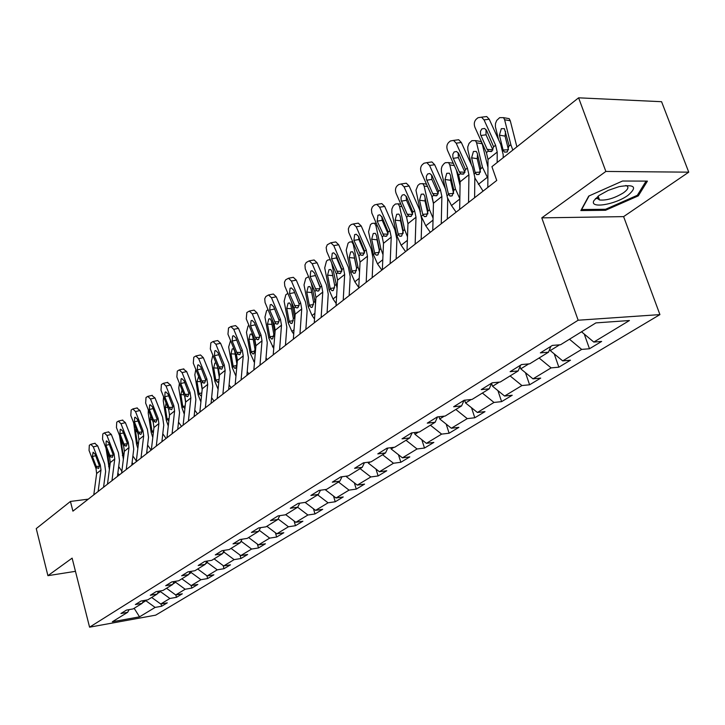 <?xml version="1.0" encoding="UTF-8"?>
<svg xmlns="http://www.w3.org/2000/svg" width="725" height="725" viewBox="0 0 725 725"><rect width="100%" height="100%" fill="white"/><g stroke="black" fill="none" stroke-linecap="round" stroke-linejoin="round"><path stroke-width="1.09" d="M688.75 172.16L605.864 171.444L541.783 217.863L623.618 216.621L688.75 172.16L661.572 101.699L578.604 97.821L491.922 166.668L496.743 180.462L72.908 511.152L70.434 501.446L36.25 528.597L47.913 575.677L75.463 571.327M623.618 216.621L659.922 314.605L155.676 615.153L89.574 627.179L578.151 320.223L659.922 314.605M139.544 616.839L155.123 607.414L161.63 606.245L167.285 602.847L160.751 604.007L169.904 598.469L176.474 597.318L182.31 593.802L175.713 594.953L185.165 589.244L191.808 588.093L197.834 584.459L191.173 585.61L200.943 579.701L207.64 578.559L213.875 574.807L207.151 575.94L217.255 569.832L224.016 568.699L230.468 564.82L223.672 565.953L234.13 559.627L240.963 558.504L247.633 554.489L240.773 555.604L251.593 549.061L258.49 547.955L265.404 543.795L258.481 544.901L269.691 538.122L276.651 537.026L283.81 532.721L276.823 533.808L288.441 526.776L295.474 525.697L302.887 521.23L295.836 522.299L307.889 515.013L314.985 513.952L322.688 509.322L315.556 510.373L328.072 502.806L335.24 501.763L343.233 496.96L336.038 497.984L349.033 490.127L356.265 489.112L364.566 484.11L357.307 485.116L370.819 476.95L378.115 475.963L386.751 470.761L379.429 471.739L393.476 463.248L400.843 462.278L409.824 456.877L402.438 457.828L417.065 448.974L424.497 448.05L433.849 442.413L426.391 443.337L441.634 434.112L449.128 433.224L458.88 427.351L451.358 428.23L467.253 418.624L474.812 417.763L484.989 411.637L477.403 412.48L493.988 402.447L501.609 401.632L512.231 395.243L504.582 396.04L521.918 385.555L529.603 384.785L540.705 378.106L532.993 378.858L551.118 367.892L558.857 367.176L570.475 360.189L562.709 360.887L581.677 349.405L589.479 348.752L601.641 341.439L593.82 342.064L629.436 320.522L595.905 322.897L560.543 344.756L552.377 345.408L540.361 352.876L548.499 352.196L529.676 363.832L521.574 364.548L510.119 371.671L518.185 370.928L500.223 382.03L492.193 382.809L481.246 389.615L489.248 388.817L472.084 399.421L464.127 400.254L453.66 406.752L461.598 405.909L445.177 416.05L437.293 416.929L427.279 423.146L435.145 422.258L419.422 431.973L411.61 432.888L402.022 438.843L409.806 437.918L394.744 447.225L387.005 448.177L377.807 453.886L385.528 452.926L371.082 461.852L363.406 462.84L354.588 468.314L362.228 467.317L348.362 475.89L340.768 476.905L332.304 482.17L339.871 481.146L326.54 489.384L319.018 490.417L310.889 495.474L318.375 494.423L305.56 502.343L298.12 503.413L290.29 508.27L297.712 507.201L285.378 514.822L278.01 515.91L270.479 520.586L277.82 519.49L265.948 526.83L258.653 527.936L251.403 532.44L258.671 531.334L247.225 538.403L240.002 539.527L233.015 543.868L240.211 542.744L229.182 549.559L222.031 550.692L215.289 554.888L222.403 553.746L211.763 560.325L204.686 561.467L198.179 565.518L205.229 564.358L194.953 570.711L187.947 571.871L181.658 575.777L188.636 574.617L178.712 580.752L171.78 581.921L165.708 585.691L172.613 584.522L163.016 590.449L156.147 591.627L150.283 595.279L157.117 594.092L147.837 599.829L141.04 601.025L135.358 604.55L142.127 603.363L133.146 608.909L126.422 610.106L120.921 613.522L127.627 612.326L112.339 621.769L139.544 616.839L134.143 608.293M549.749 349.115L550.266 350.592L559.591 344.828M550.882 346.342L548.499 352.196M581.677 349.405L569.469 339.237M562.709 360.887L550.266 350.592M520.006 366.605L520.768 368.844L528.733 363.914M520.613 365.146L518.185 370.928M551.118 367.892L539.11 357.996M532.993 378.858L520.768 368.844M491.586 383.389L492.565 386.28L499.289 382.12M491.713 383.108L489.248 388.817M521.918 385.555L510.11 375.922M504.582 396.04L492.565 386.28M464.662 400.2L465.577 402.973L471.159 399.52M464.082 400.282L461.598 405.909M493.988 402.447L482.379 393.059M477.403 412.48L465.577 402.973M439.006 416.739L439.722 418.959L444.262 416.159M437.565 416.893L435.145 422.258M467.253 418.624L455.835 409.471M451.358 428.23L439.722 418.959M414.392 432.562L414.945 434.284L418.515 432.082M412.153 432.825L409.806 437.918M441.634 434.112L430.396 425.185M426.391 443.337L414.945 434.284M390.766 447.715L391.165 448.993L393.847 447.334M387.803 448.077L385.528 452.926M417.065 448.974L406.009 440.265M402.438 457.828L391.165 448.993M368.064 462.242L368.336 463.112L370.185 461.97M364.439 462.704L362.228 467.317M393.476 463.248L382.592 454.738M379.429 471.739L368.336 463.112M346.233 476.18L346.387 476.688L347.483 476.008M342.01 476.742L339.871 481.146M370.819 476.95L360.098 468.64M357.307 485.116L346.387 476.688M320.45 490.227L318.375 494.423M349.033 490.127L338.484 481.998M336.038 497.984L325.28 489.737M299.724 503.177L297.712 507.201M328.072 502.806L317.677 494.858M315.556 510.373L305.107 502.407M279.778 515.647L277.82 519.49M307.889 515.013L297.649 507.237M295.836 522.299L285.695 514.632M260.565 527.646L258.671 531.334M288.441 526.776L278.092 518.964M276.823 533.808L266.827 526.287M259.342 530.029L258.961 530.754M242.05 539.21L240.211 542.744M269.691 538.122L259.459 530.446M258.481 544.901L248.63 537.533M241.271 540.696L241.516 541.548L240.501 542.173M224.197 550.347L222.403 553.746M251.593 549.061L241.516 541.548M240.773 555.604L231.067 548.39M223.844 551.018L224.188 552.26L222.702 553.184M206.96 561.105L205.229 564.358M234.13 559.627L224.188 552.26M223.672 565.953L214.102 558.875M207.033 561.087L207.459 562.609L205.519 563.805M190.322 571.481L188.636 574.617M217.255 569.832L207.459 562.609M207.151 575.94L197.708 569.007M190.938 571.373L191.282 572.614L188.935 574.064M174.254 581.504L172.613 584.522M200.943 579.701L191.282 572.614M191.173 585.61L181.857 578.804M175.377 581.314L175.64 582.293L172.903 583.978M158.712 591.192L157.117 594.092M185.165 589.244L175.64 582.293M175.713 594.953L166.532 588.283M160.307 590.92L160.497 591.654L157.407 593.558M143.677 600.563L142.127 603.363M169.904 598.469L160.497 591.654M160.751 604.007L151.688 597.454M145.716 600.2L145.843 600.717L142.426 602.828M129.132 609.625L127.627 612.326M155.123 607.414L145.843 600.717M605.864 171.444L578.604 97.821M541.783 217.863L578.151 320.223M89.574 627.179L72.128 558.132L47.913 575.677M88.305 499.144L70.434 501.446M593.82 342.064L581.522 331.787M161.63 606.245L161.023 603.961M176.474 597.318L175.84 594.935M191.808 588.093L191.119 585.564M207.64 578.559L206.87 575.732M224.016 568.699L223.146 565.554M240.963 558.504L239.975 555.015M258.49 547.955L257.384 544.085M276.651 537.026L275.409 532.748M295.474 525.697L294.087 520.985M314.985 513.952L313.445 508.76M335.24 501.763L333.509 496.054M356.265 489.112L354.344 482.832M378.115 475.963L375.976 469.057M400.843 462.278L398.451 454.702M424.497 448.05L421.832 439.731M449.128 433.224L446.165 424.089M474.812 417.763L471.504 407.74M501.609 401.632L497.912 390.621M529.603 384.785L525.453 372.686M558.857 367.176L554.217 353.854M589.479 348.752L584.259 334.08M73.751 564.558L73.968 565.4M622.521 181.023L588.727 196.076L580.843 210.567L605.529 210.277L638.308 195.859L647.416 181.114L622.521 181.023M595.433 198.541L597.509 198.532M637.819 194.536L638.308 195.859M605.167 209.28L605.529 210.277M93.788 494.867L96.642 473.534L95.999 468.495L89.048 450.452L89.311 445.295L90.779 444.316L93.326 446.881L100.322 465.006L99.388 465.758L98.654 468.423L96.932 467.743L96.244 466.474L92.41 456.542L93.099 452.21L95.156 454.267L99.388 465.758M103.557 487.236L105.633 471.458L104.645 463.882L97.657 445.803L93.326 446.881M98.129 491.478L100.974 470.054L100.322 465.006M94.794 443.319L97.657 445.803M121.854 471.259L118.692 466.528M119.217 475.029L117.858 473.081M109.384 469.555L105.986 448.113M109.756 466.646L109.303 465.205L109.964 465.097M108.36 454.231L107.726 454.222L109.303 465.205M107.726 454.222L107.699 452.527M599.058 195.451L593.956 200.562C588.972 208.891 615.027 204.812 627.986 195.333C637.683 186.95 634.692 184.059 619.005 186.66L608.257 190.358L599.058 195.451M599.539 199.973L598.125 196.14L597.5 198.505L599.539 199.973C606.58 200.626 614.592 198.224 623.554 192.759C628.457 189.107 629.218 186.678 625.838 185.482M646.084 181.105L637.347 195.297L605.574 209.271L581.658 209.543L589.072 195.922M107.481 484.182L110.291 462.577L109.62 457.484L102.524 439.178L102.814 433.922L104.346 432.897L106.938 435.489L114.079 453.877L113.109 454.657L112.348 457.366L110.572 456.705L109.874 455.418L105.959 445.34L106.194 441.135L106.702 440.918L108.795 442.993L113.109 454.657M117.441 476.416L119.471 460.429L118.447 452.763L111.306 434.411L106.938 435.489M111.967 480.684L114.749 458.998L114.079 453.877M108.378 431.91L111.306 434.411M121.619 473.144L124.374 451.276L123.676 446.111L116.435 427.542L116.743 422.177L118.356 421.116L120.984 423.726L128.28 442.386L127.283 443.192L126.494 445.966L125.788 446.165L123.939 444.008L119.951 433.777L120.205 429.49L120.749 429.254L122.878 431.357L127.283 443.192M131.769 465.233L133.753 449.047L132.693 441.271L125.398 422.657L120.984 423.726M126.25 469.537L128.987 447.579L128.28 442.386M122.389 420.147L125.398 422.657M136.327 460.973L132.902 455.971M133.21 464.109L132.104 462.514M123.377 459.224L119.525 435.48M123.785 455.971L123.06 454.194L124.029 454.031M122.498 443.084L121.428 443.057L123.06 454.194M121.428 443.057L121.519 440.583M151.117 450.134L147.592 445.059M147.655 452.835L146.812 451.63M137.841 448.53L136.527 444.081L133.672 422.838M138.285 444.842L137.27 442.821L138.557 442.612M137.107 431.583L135.575 431.538L137.27 442.821M135.575 431.538L135.847 428.375M136.227 461.752L138.919 439.604L138.194 434.357L130.799 415.516L131.143 410.042L132.829 408.945L135.502 411.573L142.952 430.514L141.919 431.348L141.103 434.175L140.351 434.393L138.475 432.218L134.397 421.832L134.678 417.455L135.258 417.219L137.424 419.331L141.919 431.348M146.577 453.678L148.516 437.293L147.402 429.408L139.961 410.513L135.502 411.573M141.012 458.019L143.686 435.779L142.952 430.514M136.871 407.985L139.961 410.513M151.335 449.962L153.954 427.532L153.202 422.222L145.643 403.091L146.015 397.508L147.791 396.367L150.501 399.022L158.113 418.243L157.053 419.104L156.201 422.004L155.395 422.222L153.501 420.029L149.332 409.489L149.631 405.03L150.265 404.777L152.458 406.906L157.053 419.104M161.883 441.733L163.768 425.14L162.618 417.147L155.005 397.971L150.501 399.022M156.283 446.102L158.884 423.581L158.113 418.243M151.833 395.424L155.005 397.971M166.949 437.782L169.505 415.053L168.717 409.67L160.986 390.249L161.394 384.549L163.261 383.362L166.016 386.035L173.801 405.556L172.704 406.444L171.816 409.407L170.946 409.634L169.034 407.432L164.774 396.729L165.101 392.171L165.771 391.908L168.001 394.056L172.704 406.444M177.716 429.381L179.546 412.57L178.341 404.468L170.565 384.993L166.016 386.035M172.07 433.786L174.598 410.966L173.801 405.556M167.294 382.438L170.565 384.993M166.061 438.471L162.79 433.767M162.581 441.19L162.028 440.41M152.794 437.474L151.172 432.372L148.235 413.205L148.362 409.96M153.283 433.251L151.942 431.076L153.573 430.822M152.214 419.712L150.184 419.639L151.942 431.076M150.184 419.639L150.7 415.887M181.504 426.418L178.504 422.113M168.273 426.037L166.306 420.264L163.252 400.843L163.596 396.802M168.816 421.162L167.094 418.941L169.097 418.633M167.837 407.45L165.273 407.35L167.094 418.941M165.273 407.35L166.097 403.082M197.481 413.966L194.771 410.087M184.295 414.202L181.948 407.758L178.776 388.056L179.41 383.298M184.839 408.583L182.773 406.399L185.174 406.036M184.005 394.781L180.869 394.636L182.773 406.399M180.869 394.636L182.075 389.968M185.002 397.318L185.645 401.269M183.117 425.167L185.591 402.148L184.766 396.684L176.864 376.955L177.308 371.137L179.274 369.904L182.075 372.605L190.032 392.424L188.89 393.349L187.965 396.376L187.041 396.611L185.102 394.4L180.743 383.525L181.105 378.876L181.83 378.595L184.087 380.761L188.89 393.349M194.101 416.594L195.868 399.566L194.617 391.346L186.66 371.572L182.075 372.605M188.418 421.026L190.865 397.916L190.032 392.424M183.298 369.007L186.66 371.572M214.002 401.07L211.627 397.672M200.898 401.949L198.133 394.808L194.835 374.834L195.823 369.442M201.45 395.424L200.644 395.687L198.985 393.421L201.804 393.013M200.762 381.694L197.01 381.495L198.985 393.421M197.01 381.495L198.686 376.547M200.961 382.184L202.166 389.47M199.855 412.108L202.239 388.781L201.387 383.235L193.303 363.207L193.774 357.253L195.859 355.975L198.695 358.694L206.833 378.831L205.655 379.782L204.695 382.882L203.689 383.126L201.731 380.897L197.282 369.859L197.662 365.11L198.451 364.811L200.743 366.995L205.655 379.782M211.066 403.354L212.769 386.099L211.464 377.761L203.326 357.67L198.695 358.694M205.347 407.822L207.703 384.395L206.833 378.831M199.855 355.096L200.49 354.96L203.326 357.67M231.103 387.73L229.1 384.857M218.098 389.271L214.881 381.413L211.446 361.159L212.869 355.223M218.877 381.259L217.446 382.265L215.76 379.991L219.05 379.528M217.727 368.128L213.703 367.892L215.76 379.991M213.703 367.892L214.881 363.116L215.987 362.899M217.446 366.497L219.276 377.172M217.201 398.569L219.494 374.943L218.597 369.315L210.323 348.961L210.839 342.88L213.041 341.538L215.905 344.284L224.243 364.748L223.019 365.735L222.022 368.907L220.944 369.161L218.968 366.923L214.41 355.703L214.827 350.846L215.678 350.528L217.998 352.74L223.019 365.735M228.647 389.642L230.278 372.152L228.919 363.687L220.581 343.278L215.905 344.284M222.892 394.128L225.149 370.393L224.243 364.748M217.011 340.696L217.718 340.542L220.581 343.278M248.811 373.91L247.216 371.617M237.401 360.053L236.54 355.15M235.951 376.139L232.227 367.548L228.656 346.994L230.568 340.56M235.181 354.072L230.994 353.809L232.208 348.924L233.387 348.707L234.619 350.855L236.858 363.841L235.788 368.083L234.846 368.373L233.133 366.08L236.83 365.581M230.994 353.809L233.133 366.08M235.181 384.54L237.374 360.588L236.432 354.878L227.967 334.189L228.52 327.981L230.858 326.585L233.758 329.349L242.295 350.139L241.026 351.163L239.975 354.425L238.815 354.679L236.83 352.432L232.163 341.031L232.607 336.065L233.532 335.729L235.879 337.959L241.026 351.163M246.881 375.414L248.439 357.688L247.007 349.106L238.48 328.353L233.758 329.349M241.09 379.936L243.237 355.875L242.295 350.139M234.782 325.77L235.58 325.597L238.48 328.353M267.172 359.582L266.021 357.942M255.816 346.858L254.276 338.303M254.475 362.572L250.207 353.175L246.473 332.313L248.032 326.087L248.929 325.353M253.279 339.517L248.911 339.209L250.17 334.225L251.43 334.007L252.672 336.155L255.001 349.332L253.886 353.673L252.862 353.972L251.14 351.67L254.964 351.172M248.911 339.209L251.14 351.67M253.841 369.986L255.916 345.707L254.937 339.907L246.255 318.882L246.853 312.52L249.346 311.07L252.264 313.853L261.018 334.995L259.704 336.056L258.608 339.391L257.348 339.663L255.354 337.406L250.569 325.815L251.058 320.731L252.064 320.387L254.43 322.625L259.704 336.056M265.803 360.651L267.271 342.689L265.776 333.971L257.031 312.883L252.264 313.853M259.976 365.201L262.006 340.813L261.018 334.995M253.215 310.282L254.112 310.11L257.031 312.883M255.164 324.401L259.405 334.678M286.212 344.728L285.559 343.795M276.279 313.372L276.125 312.557M274.929 333.192L272.618 320.713M273.715 348.544L268.839 338.267L264.951 317.097L266.564 310.735L267.987 309.584M272.038 324.428L267.489 324.084L268.785 318.991L270.153 318.764L271.386 320.912L273.823 334.279L272.654 338.72L271.549 339.037L269.818 336.726L273.778 336.237M267.489 324.084L269.818 336.726M273.216 354.869L275.165 330.256L274.141 324.374L265.051 302.479L264.743 298.754L265.885 296.48L268.54 294.966L271.485 297.767L280.448 319.272L279.089 320.377L277.947 323.794L276.578 324.066L275.491 323.278L269.682 310.028L270.198 304.817L271.295 304.455L273.688 306.711L279.089 320.377M285.451 345.327L286.819 327.111L285.251 318.266L276.288 296.815L271.485 297.767M279.578 349.903L281.49 325.181L280.448 319.272M272.346 294.223L273.352 294.024L276.288 296.815M274.077 307.636L279.034 319.97M294.812 318.955L291.604 302.325M293.716 334.035L291.894 331.434L288.178 322.797L284.127 301.31L285.795 294.812L287.843 293.353M291.513 308.778L286.765 308.379L288.106 303.177L289.583 302.95L290.807 305.089L293.353 318.665L292.139 323.205L290.933 323.531L289.193 321.211L293.29 320.731M286.765 308.379L289.193 321.211M293.344 339.164L295.157 314.215L294.087 308.234L284.762 285.976L284.454 282.161L285.65 279.823L288.487 278.246L291.441 281.064L300.639 302.932L299.226 304.083L298.029 307.59L296.543 307.862L295.492 307.101L289.52 293.625L290.082 288.296L291.287 287.907L293.688 290.181L299.226 304.083M305.859 329.395L307.128 310.934L305.488 301.944L296.298 280.14L291.441 281.064M299.96 333.998L301.727 308.941L300.639 302.932M292.202 277.539L293.335 277.331L296.298 280.14M293.888 290.653L299.235 304.255M315.511 303.947L311.261 283.067M314.523 319.027L312.067 315.52L308.261 306.738L304.029 284.925L305.76 278.273L308.578 276.733M311.732 292.528L306.775 292.075L308.17 286.756L309.756 286.538L310.98 288.659L313.635 302.443L312.366 307.101L311.061 307.436L309.312 305.107L313.553 304.636M306.775 292.075L309.312 305.107M314.269 322.833L315.937 297.531L314.813 291.468L305.252 268.812L304.944 264.915L306.195 262.513L309.231 260.864L312.185 263.701L321.628 285.949L320.16 287.145L318.909 290.752L317.287 291.024L316.272 290.281L310.146 276.578L310.753 271.114L312.076 270.715L314.478 272.999L320.16 287.145M327.084 312.837L328.235 294.114L326.522 284.988L317.088 262.794L312.185 263.701M321.148 317.468L322.77 292.048L321.628 285.949M312.837 260.212L314.124 259.976L317.088 262.794M314.532 273.126L320.178 287.771M337.08 288.242L331.624 262.894M336.183 303.494L333.029 298.981L329.132 290.054L324.709 267.897L326.495 261.1L327.854 259.976L330.274 259.731M332.757 275.654L327.573 275.138L329.014 269.691L330.727 269.483L331.941 271.585L334.714 285.587L333.391 290.353L331.959 290.707L330.219 288.378L334.615 287.916M327.573 275.138L330.219 288.378M336.047 305.841L337.551 280.185L336.373 274.023L326.757 251.502L326.168 247.533L327.256 244.796L330.817 242.793L333.772 245.639L343.469 268.286L341.937 269.528L340.632 273.225L338.865 273.497L337.895 272.79L331.597 258.843L332.249 253.252L333.708 252.826L336.11 255.118L341.937 269.528M349.169 295.601L350.202 276.624L348.408 267.344L338.711 244.76L333.772 245.639M343.215 300.25L344.665 274.476L343.469 268.286M334.298 242.186L335.766 241.923L338.711 244.76M336.038 254.964L336.527 257.937L341.928 270.552M359.555 271.839L357.969 266.99L353.274 244.379L351.824 241.815L349.468 242.068L348.063 243.237L346.197 250.197L350.827 272.7L352.142 271.648L351.96 270.969L356.51 270.534M358.757 287.408L354.833 281.789L350.827 272.7M354.371 256.931L354.498 258.1L349.187 257.529L350.683 251.956L352.549 251.747L353.737 253.832L356.637 268.06L355.259 272.944L353.691 273.298L352.142 271.648M349.187 257.529L351.96 270.969M356.664 268.531L354.498 258.1M358.721 288.151L360.053 262.124L358.821 255.862L348.725 232.399L348.344 228.882L349.486 226.064L351.263 224.532L353.311 223.98L356.238 226.825L366.207 249.889L364.612 251.176L363.252 254.983L361.313 255.245L360.407 254.584L353.927 240.392L354.634 234.646L356.238 234.211L358.621 236.513L364.612 251.176M372.17 277.657L373.076 258.399L371.191 248.974L361.231 225.983L356.238 226.825M366.188 282.324L367.466 256.179L366.207 249.889M356.627 223.427L358.295 223.146L361.231 225.983M358.449 236.142L358.902 239.513L364.548 252.581M383.008 254.711L380.843 248.702L375.931 225.72L374.508 223.2L371.97 223.436L370.493 224.65L368.563 231.782L373.411 254.647L374.78 253.551L374.589 252.862L379.302 252.445M381.858 270.099L377.517 263.9L373.411 254.647M376.955 237.854L377.054 239.821L371.689 239.205L373.239 233.495L375.26 233.305L376.42 235.353L379.456 249.808L378.015 254.819L376.293 255.182L374.78 253.551M371.689 239.205L374.589 252.862M379.474 251.167L377.054 239.821M382.356 269.709L383.498 243.31L382.202 236.948L371.825 213.05L371.445 209.453L372.351 206.924L374.49 204.958L376.764 204.387L379.655 207.232L389.905 230.713L388.237 232.063L386.815 235.978L384.694 236.232L383.851 235.607L377.19 221.161L377.942 215.271L379.728 214.817L382.084 217.119L388.237 232.063M396.149 258.943L396.91 239.413L394.926 229.834L384.685 206.426L379.655 207.232M390.141 263.637L391.219 237.111L389.905 230.713M379.882 203.888L381.794 203.589L384.685 206.426M381.803 216.558L382.211 220.318L388.102 233.812M407.486 236.83L404.668 229.644L399.529 206.29L398.152 203.816L395.397 204.033L393.213 205.982L391.872 209.072L391.853 212.606L396.928 235.833L398.351 234.692L398.152 233.994L403.046 233.604M405.583 251.593L401.152 245.258L396.928 235.833M400.508 218.207L400.544 220.799L395.116 220.119L396.729 214.265L398.922 214.102L400.046 216.104L403.227 230.795L401.722 235.942L399.828 236.305L398.351 234.692M395.116 220.119L398.152 233.994M403.191 232.834L400.544 220.799M407.015 250.469L407.948 223.69L406.589 217.219L396.131 193.439C395.016 190.312 395.343 187.784 397.128 185.872L398.714 184.54L401.233 183.969L404.07 186.796L414.618 210.721L412.878 212.126L411.383 216.159L409.054 216.385L407.214 214.219L401.133 200.182L401.052 197.236L402.257 195.061L404.233 194.599L406.553 196.892L412.878 212.126M421.171 239.422L421.769 219.612L419.684 209.878L409.145 186.026L404.07 186.796M415.144 244.126L416.005 217.219L414.618 210.721M404.115 183.534L406.308 183.198L409.145 186.026M406.172 196.176L406.507 200.299L412.643 214.219M433.45 203.616L431.674 195.813M433.079 218.18L429.517 209.77L424.125 186.035L422.811 183.633L419.811 183.806L417.863 185.455L415.969 190.249L420.437 211.763M430.315 232.29L425.783 225.828L421.678 217.192M425.086 197.834L425.022 200.97L419.539 200.227L421.216 194.227L423.599 194.083L424.678 196.04L428.013 210.975L426.445 216.258L424.352 216.621L422.72 214.328L427.786 213.966M419.539 200.227L422.72 214.328M427.877 213.585L425.022 200.97M432.762 230.387L433.459 203.208L432.037 196.629L421.27 172.405C420.119 169.206 420.473 166.614 422.34 164.629L423.998 163.234L426.798 162.654L429.562 165.463L440.428 189.841L438.607 191.309L437.039 195.469L434.474 195.668L432.698 193.548L426.436 179.238L426.373 176.22L427.632 173.973L429.834 173.511L432.1 175.785L438.607 191.309M447.298 219.041L447.715 198.94L445.522 189.035L434.674 164.729L429.562 165.463M441.253 223.753L441.878 196.457L440.428 189.841M429.399 162.291L431.919 161.929L434.674 164.729M431.62 174.933L431.864 179.419L438.244 193.747M460.058 185.763L456.369 170.121M459.84 198.695L455.454 189.035L449.79 164.901L448.539 162.572L445.277 162.708L443.618 164.086L442.023 166.306L441.344 168.726L441.443 171.78L445.377 188.699M456.116 212.162L451.494 205.556L447.715 198.206M450.742 176.646L450.551 180.28L445.014 179.474L446.763 173.311L449.355 173.212L450.379 175.106L453.877 190.294L452.237 195.723L449.926 196.067L448.349 193.811L453.605 193.493M445.014 179.474L448.349 193.811M451.621 163.052L453.125 162.907M453.623 193.421L450.551 180.28M459.668 209.389L460.121 181.821L458.617 175.124L447.524 150.428C446.346 147.166 446.727 144.502 448.675 142.435L450.406 140.976L453.542 140.414L456.188 143.178L467.389 168.028L465.486 169.568L463.837 173.846L461.009 174.009L459.324 171.943L452.871 157.37L452.817 154.271L454.14 151.942L456.605 151.489L458.78 153.727L465.486 169.568M474.603 197.735L474.83 177.335L472.528 167.267L461.336 142.49L456.188 143.178M468.549 202.456L468.921 174.752L467.389 168.028M455.789 140.115L458.689 139.735L461.336 142.49M458.209 152.757L458.345 157.606L464.979 172.342M487.943 167.357L482.198 143.749L476.597 142.834L475.419 140.605L471.875 140.677L469.057 143.351L467.761 146.903L467.879 150.012L471.431 164.847M487.871 178.377L482.542 167.366L476.597 142.834M483.058 191.137L474.821 177.897M471.612 157.805L473.434 151.48L476.252 151.425L477.222 153.238L480.757 167.874L479.171 174.272L476.624 174.589L475.12 172.387L480.448 172.115L477.213 158.684L471.612 157.805L475.12 172.387M478.292 141.076L481.019 141.529L482.198 143.749M477.539 154.57L477.213 158.684M487.816 187.422L487.998 159.446L486.412 152.64L474.975 127.455C473.76 124.129 474.168 121.383 476.216 119.226L478.02 117.704L481.527 117.169L484.037 119.87L495.592 145.208L493.598 146.822L491.858 151.244L488.75 151.344L487.164 149.359L480.512 134.497L480.467 131.316L481.862 128.896L484.626 128.47L486.683 130.663L493.598 146.822M503.186 157.715L503.195 154.742L500.767 144.502L489.23 119.235L484.037 119.87M497.169 162.5L497.205 152.06L495.592 145.208M483.376 116.942L486.72 116.544L489.23 119.235M486.022 129.576L486.031 134.805L492.927 149.939M516.88 146.84L510.273 120.758L504.618 119.761L503.531 117.649L499.67 117.649L496.725 120.441L495.501 123.431L495.374 126.676L498.582 139.726M512.811 150.075L510.862 144.719L504.618 119.761M503.567 157.416L503.186 156.591M499.416 135.158L501.319 128.66L504.392 128.66L508.995 145.272L507.337 151.842L504.509 152.123L503.096 149.993L508.479 149.767L505.071 136.11L499.416 135.158L503.096 149.993M506.15 118.112L509.186 118.655L510.273 120.758M505.57 131.533L505.071 136.11M96.932 467.743L95.999 468.495M100.974 470.054L96.642 473.534M95.709 455.699L92.41 456.542M96.244 466.474L99.425 466.275M108.596 466.411L109.403 465.767M110.572 456.705L109.62 457.484M114.749 458.998L110.291 462.577M109.375 444.488L105.959 445.34M109.874 455.418L113.145 455.228M124.664 445.304L123.676 446.111M128.987 447.579L124.374 451.276M123.477 432.907L119.951 433.777M123.939 444.008L127.319 443.818M122.344 455.427L123.168 454.756M136.527 444.081L137.378 443.392M139.218 433.532L138.194 434.357M143.686 435.779L138.919 439.604M138.058 420.944L134.397 421.832M138.475 432.218L141.955 432.046M154.253 421.37L153.202 422.222M158.884 423.581L153.954 427.532M153.12 408.592L149.332 409.489M153.501 420.029L157.08 419.866M169.804 408.782L168.717 409.67M174.598 410.966L169.505 415.053M168.698 395.814L164.774 396.729M169.034 407.432L172.722 407.278M151.172 432.372L152.06 431.656M166.306 420.264L167.221 419.53M181.948 407.758L182.899 406.997M185.899 395.768L184.766 396.684M190.865 397.916L185.591 402.148M184.821 382.592L180.743 383.525M185.102 394.4L188.908 394.264M198.133 394.808L199.112 394.028M202.556 382.292L201.387 383.235M207.703 384.395L202.239 388.781M201.514 368.907L197.282 369.859M201.731 380.897L205.655 380.779M214.881 381.413L215.896 380.607M219.811 368.336L218.597 369.315M225.149 370.393L219.494 374.943M218.814 354.733L214.41 355.703M218.968 366.923L223.01 366.823M232.227 367.548L233.278 366.705M237.691 353.863L236.432 354.878M243.237 355.875L237.374 360.588M236.74 340.052L232.163 341.031M236.83 352.432L240.999 352.359M250.207 353.175L251.294 352.296M253.741 361.521L254.629 360.823M255.001 349.332L255.653 348.816M256.242 338.856L254.937 339.907M262.006 340.813L255.916 345.707M255.327 324.818L250.569 325.815M255.354 337.406L259.659 337.352M268.839 338.267L269.972 337.361M272.464 346.749L273.95 345.58M273.823 334.279L274.911 333.409M275.491 323.278L274.141 324.374M281.49 325.181L275.165 330.256M274.476 309.049L269.682 310.028M274.585 321.809L279.025 321.782M288.178 322.797L289.357 321.864M291.894 331.434L294.024 329.748M293.353 318.665L294.54 317.722M295.492 307.101L294.087 308.234M301.727 308.941L295.157 314.215M294.368 292.664L289.52 293.625M294.558 305.606L299.135 305.615M308.261 306.738L309.484 305.769M312.067 315.52L314.895 313.291M313.635 302.443L314.868 301.464M316.272 290.281L314.813 291.468M322.77 292.048L315.937 297.531M315.031 275.645L310.146 276.578M315.312 288.767L320.033 288.813M329.132 290.054L330.401 289.039M333.029 298.981L336.608 296.163M334.714 285.587L335.992 284.562M337.895 272.79L336.373 274.023M344.665 274.476L337.551 280.185M336.527 257.937L331.597 258.843M336.898 271.259L341.774 271.34M353.9 244.452L353.274 244.379M354.833 281.789L359.219 278.327M356.637 268.06L357.969 266.99M360.407 254.584L358.821 255.862M367.466 256.179L360.053 262.124M358.902 239.513L353.927 240.392M359.382 253.025L364.412 253.152M377.399 225.901L375.931 225.72M377.517 263.9L382.791 259.74M379.456 249.808L380.843 248.702M383.851 235.607L382.202 236.948M391.219 237.111L383.498 243.31M382.211 220.318L377.19 221.161M382.8 234.03L387.984 234.202M401.922 206.607L399.529 206.29M401.152 245.258L407.368 240.356M403.227 230.795L404.668 229.644M408.311 215.823L406.589 217.219M416.005 217.219L407.948 223.69M406.507 200.299L401.451 201.115M407.214 214.219L412.561 214.446M427.542 186.515L424.125 186.035M421.542 216.15L422.929 215.035M425.783 225.828L433.024 220.119M428.013 210.975L429.517 209.77M433.831 195.179L432.037 196.629M441.878 196.457L433.459 203.208M431.864 179.419L426.762 180.19M432.698 193.548L438.208 193.838M454.33 165.59L449.79 164.901M447.461 195.424L448.576 194.536M451.494 205.556L459.84 198.976M453.877 190.294L455.454 189.035M460.493 173.601L458.617 175.124M468.921 174.752L460.121 181.821M458.345 157.606L453.207 158.331M459.324 171.943L464.961 172.305M474.54 173.764L475.355 173.121M478.337 184.386L487.191 177.398M480.892 168.689L482.542 167.366M488.378 151.045L486.412 152.64M497.205 152.06L487.998 159.446M486.031 134.805L480.856 135.484M487.164 149.359L492.855 149.794M502.86 151.117L503.349 150.727M509.14 146.097L510.862 144.719M95.102 443.238L90.779 444.316M597.781 196.692L593.956 200.562M108.714 431.828L104.346 432.897M122.77 420.056L118.356 421.116M137.279 407.894L132.829 408.945M152.286 395.324L147.791 396.367M170.946 409.634L171.435 409.616M167.801 382.329L163.261 383.362M187.041 396.611L187.576 396.593M183.86 368.88L179.274 369.904M200.644 395.687L201.124 395.614M203.689 383.126L204.287 383.108M200.49 354.96L195.859 355.975M217.446 382.265L217.971 382.193M220.944 369.161L221.596 369.143M217.718 340.542L213.041 341.538M234.846 368.373L235.435 368.291M238.815 354.679L239.549 354.67M235.58 325.597L230.858 326.585M252.862 353.972L253.523 353.882M257.348 339.663L258.163 339.644M254.112 310.11L249.346 311.07M271.549 339.037L272.292 338.938M276.578 324.066L277.494 324.057M273.352 294.024L268.54 294.966M290.933 323.531L291.767 323.432M296.543 307.862L297.567 307.862M293.335 277.331L288.487 278.246M311.061 307.436L311.995 307.327M317.287 291.024L318.438 291.033M314.124 259.976L309.231 260.864M331.959 290.707L333.02 290.589M338.865 273.497L340.152 273.515M335.766 241.923L330.817 242.793M353.691 273.298L354.888 273.18M351.824 241.815L352.812 241.923M361.313 255.245L362.763 255.282M358.295 223.146L353.311 223.98M376.293 255.182L377.643 255.064M374.508 223.2L376.32 223.418M384.685 236.232L386.325 236.287M381.794 203.589L376.764 204.387M399.828 236.305L401.369 236.178M398.152 203.816L400.853 204.178M409.054 216.385L410.903 216.467M406.308 183.198L401.233 183.969M424.352 216.621L426.101 216.494M422.811 183.633L426.49 184.15M434.474 195.668L436.559 195.777M431.919 161.929L426.798 162.654M449.926 196.067L451.92 195.94M448.539 162.572L453.306 163.306M461.009 174.009L463.375 174.154M458.689 139.735L453.542 140.414M476.624 174.589L478.89 174.471M475.419 140.605L481.019 141.529M488.75 151.344L491.414 151.543M486.72 116.544L481.527 117.169M504.509 152.123L507.101 152.014M503.531 117.649L509.186 118.655"/></g></svg>
